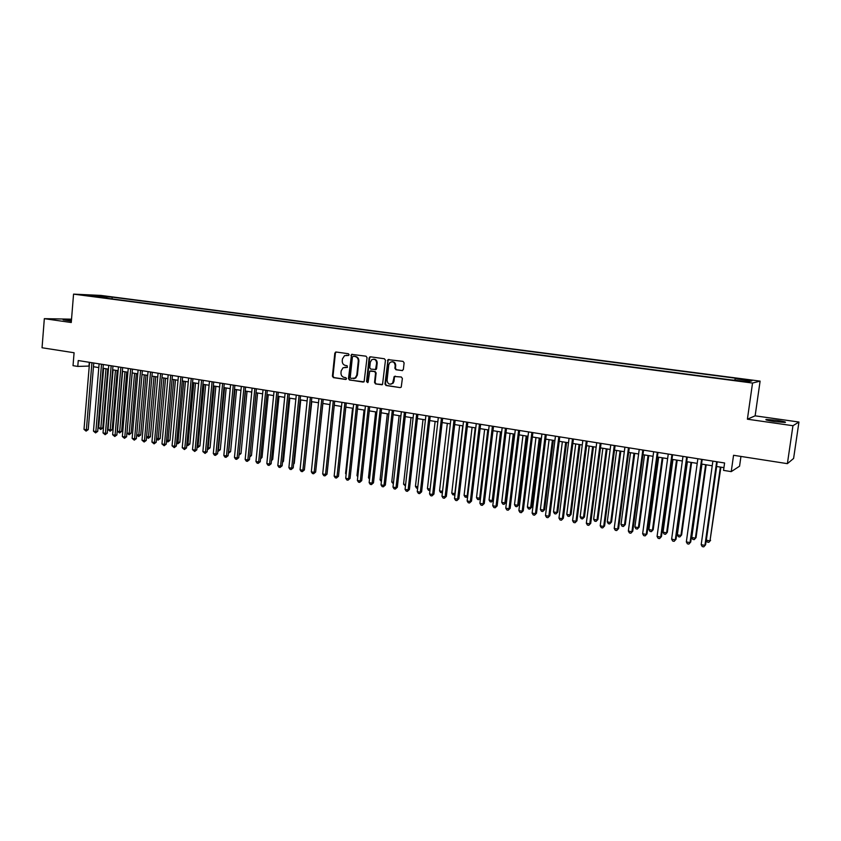 <?xml version="1.0" encoding="UTF-8"?>
<svg xmlns="http://www.w3.org/2000/svg" width="841" height="841" viewBox="0 0 841 841"><rect width="100%" height="100%" fill="white"/><g stroke="black" fill="none" stroke-linecap="round" stroke-linejoin="round"><path stroke-width="1.26" d="M349.078 354.734L348.363 353.725L336.106 352.011L334.823 353.125L332.405 376.179L333.414 377.63L345.64 379.459L346.545 378.681L345.83 377.662L344.242 377.42C342.024 376.842 340.941 375.286 340.983 372.773L341.183 370.849L343.075 367.738L347.407 367.401L347.091 365.698L345.504 365.467C343.286 364.899 342.203 363.354 342.245 360.831L342.445 358.897L344.547 355.659L348.626 355.449L349.078 354.734M776.821 420.332L766.298 419.428C764.69 419.754 767.413 420.468 774.466 421.551L785.052 422.466C786.629 422.119 783.886 421.415 776.821 420.332M71.443 320.263L63.138 319.822L71.369 321.178M747.554 379.669L742.319 379.186L747.554 379.669M402.019 370.629L403.365 369.493L404.111 362.849L403.049 361.367L388.006 359.643L384.968 384.022L386.008 385.493L400.137 387.606L401.231 387.144L402.376 378.482L401.315 376.999L394.24 376.484L392.621 383.17C389.551 385.041 387.701 384.074 387.07 380.258L388.763 364.784L389.94 362.471C392.947 361.041 394.692 362.114 395.175 365.688L394.892 368.284L395.943 369.756L402.482 370.597M71.527 319.17L44.331 318.665L42.05 347.764L74.082 352.747L73.03 365.667L77.771 366.424L78.255 360.547L724.595 462.981L723.544 470.382L731.239 471.622L739.565 466.198L740.953 456.432M792.947 425.714L798.95 422.035L755.134 415.832L747.397 419.196L792.947 425.714L787.386 463.654L733.552 455.286L731.239 471.622M747.397 419.196L752.537 383.044L73.556 294.129L100.909 295.422L760.106 381.12L752.537 383.044M44.331 318.665L71.264 322.513L73.556 294.129M367.044 357.656L366.014 356.185L351.57 354.376L348.458 378.576L349.488 380.027L364.09 381.835L367.044 357.656M370.418 356.805L384.4 358.76L385.451 360.232L382.529 384.484L375.57 383.938L374.539 382.466L375.559 372.983L374.518 371.512L369.735 371.165L368.19 381.909L367.895 382.508L366.55 381.667L369.104 357.94L370.418 356.805M798.95 422.035L793.599 458.45L787.386 463.654M101.036 295.969L108.867 296.726L101.036 295.969M734.887 379.848L735.213 378.702L736.769 378.376L112.189 297.125L107.164 296.894L106.25 298.156M735.213 378.702L751.843 380.878L748.648 381.646L730.114 379.785L90.839 296.137L96.053 296.379L85.582 295.012L107.164 296.894M755.134 415.832L760.106 381.12M77.771 366.424L89.251 366.066M93.456 366.739L98.807 367.591M103.012 368.263L108.426 369.136M112.641 369.809L118.129 370.681M122.355 371.365L127.916 372.248M132.142 372.931L137.777 373.825M142.003 374.508L147.711 375.422M151.948 376.095L157.73 377.02M161.977 377.704L167.832 378.639M172.079 379.323L178.019 380.269M182.276 380.952L188.289 381.919M192.547 382.592L198.655 383.57M202.902 384.253L209.094 385.241M213.351 385.924L219.617 386.934M223.885 387.606L230.234 388.626M234.502 389.309L240.946 390.34M245.215 391.023L251.743 392.074M256.021 392.758L262.634 393.809M266.912 394.503L273.609 395.575M277.898 396.258L284.689 397.341M288.978 398.035L295.864 399.128M300.153 399.822L307.133 400.936M311.422 401.62L318.497 402.755M322.797 403.438L329.956 404.595M334.266 405.278L341.52 406.445M345.83 407.128L353.188 408.305M357.499 408.999L364.962 410.187M369.273 410.881L376.842 412.09M381.152 412.784L388.815 414.014M393.136 414.697L400.905 415.948M405.225 416.631L413.099 417.893M417.42 418.587L425.409 419.869M429.73 420.563L437.825 421.856M442.156 422.55L450.356 423.864M454.687 424.558L463.002 425.882M467.333 426.576L475.764 427.932M480.095 428.616L488.653 429.993M492.984 430.687L501.646 432.074M505.988 432.768L514.766 434.166M519.107 434.86L528.011 436.29M532.353 436.984L541.383 438.434M545.725 439.128L554.881 440.589M559.223 441.283L568.505 442.776M572.847 443.47L582.256 444.973M586.597 445.667L596.143 447.191M600.485 447.885L610.167 449.441M614.508 450.135L624.327 451.701M628.658 452.395L638.613 453.993M642.955 454.687L653.047 456.306M657.389 456.999L667.628 458.639M671.959 459.333L682.345 460.994M686.687 461.688L697.21 463.37M701.552 464.064L712.232 465.777M716.564 466.471L723.933 467.649M89.304 362.292L88.988 366.024M112.032 298.912L112.189 297.125M375.864 369.577L375.927 368.989M96.915 296.936L96.789 295.538M348.552 355.48L346.292 355.27M344.947 367.244L347.312 367.443M336.242 352.022L335.412 353.115L333.004 376.137L334.014 377.588L346.072 379.386M352.347 354.282L351.506 355.365L349.047 378.534L350.066 379.985L363.228 382.087M353.315 356.248L352.4 357.036L350.234 377.399L350.949 378.418L355.207 377.998L356.794 375.097L358.287 361.146C358.329 358.613 357.236 357.057 354.997 356.489L353.63 356.237M353.672 378.66L355.785 377.956L357.372 375.065L356.794 375.097M353.882 356.227L355.575 356.468C357.803 357.036 358.897 358.581 358.865 361.125L357.372 375.065M382.087 384.779L375.57 383.938M370.692 370.934L375.086 371.47L376.127 372.941L375.097 382.413L376.137 383.885M370.524 356.815L369.672 357.919L367.118 381.614L367.727 382.623M376.631 363.133C376.274 359.78 374.644 358.634 371.754 359.706L370.313 362.229L369.735 367.654L370.765 369.125L375.58 369.441L376.631 363.133L377.189 363.102C377.136 360.526 375.938 359.223 373.604 359.181M375.275 369.662L376.137 369.409L376.6 368.526L376.043 368.558M377.189 363.102L376.6 368.526M392.074 361.704C394.44 361.746 395.659 363.06 395.712 365.656L395.428 368.242L396.489 369.725L402.513 370.587M390.844 384.2L393.168 383.118L394.009 381.152L393.462 381.204M395.27 376.116L394.44 377.199L394.009 381.152M388.952 359.401L388.09 360.505L385.514 383.969L386.566 385.451L400.137 387.606M103.653 368.369L98.66 427.754L100.994 428.185L102.791 427.985L107.774 369.031M102.791 427.985L100.71 429.478L106.008 368.747M100.71 429.478L98.66 427.754M91.942 362.713L86.371 429.804L84.005 429.362L89.567 362.334M93.772 363.007L88.221 429.604L86.371 429.804L86.087 431.118L84.005 429.362M88.221 429.604L86.087 431.118M113.093 369.882L108.026 429.488L110.381 429.919L112.158 429.719L117.214 370.534M112.158 429.719L110.087 431.212L115.469 370.261M110.087 431.212L108.026 429.488M122.607 371.396L117.467 431.233L119.843 431.675L121.609 431.465L126.739 372.058M121.609 431.465L119.538 432.968L125.004 371.785M119.538 432.968L117.467 431.233M132.195 372.931L126.991 432.999L129.377 433.441L131.133 433.22L136.326 373.593M131.133 433.22L129.051 434.734L134.602 373.32M129.051 434.734L126.991 432.999M136.715 434.797L140.72 434.997L145.998 375.149M140.72 434.997L138.649 436.521L144.284 374.876M138.649 436.521L136.705 434.944M101.519 364.237L95.863 431.58L93.477 431.139L99.112 363.848M103.327 364.521L97.703 431.37L95.863 431.58L95.569 432.894L93.477 431.139M97.703 431.37L95.569 432.894M111.17 365.761L105.43 433.367L103.033 432.915L108.741 365.383M112.967 366.045L107.259 433.157L105.43 433.367L105.136 434.681L103.033 432.915M107.259 433.157L105.136 434.681M120.894 367.307L115.07 435.165L112.652 434.723L118.455 366.918M122.67 367.591L116.888 434.955L115.07 435.165L114.765 436.49L112.652 434.723M116.888 434.955L114.765 436.49M130.702 368.863L124.794 436.984L122.355 436.532L128.242 368.463M132.468 369.136L126.602 436.763L124.794 436.984L124.479 438.308L122.355 436.532M126.602 436.763L124.479 438.308M146.586 436.626L150.392 436.784L155.743 376.705M150.392 436.784L148.331 438.319L154.05 376.432M148.331 438.319L146.555 436.994M140.584 370.429L134.602 438.813L132.142 438.361L138.103 370.029M142.339 370.702L136.389 438.592L134.602 438.813L134.266 440.148L132.142 438.361M136.389 438.592L134.266 440.148M156.542 438.466L160.147 438.592L165.561 378.271M160.147 438.592L158.076 440.127L163.89 378.008M158.076 440.127L156.479 439.065M150.55 372.006L144.473 440.663L142.003 440.2L148.048 371.606M152.284 372.279L146.25 440.432L144.473 440.663L144.126 441.998L142.003 440.2M146.25 440.432L144.126 441.998M166.571 440.316L169.966 440.4L175.464 379.859M169.966 440.4L167.906 441.945L173.803 379.596M167.906 441.945L166.486 441.157M160.589 373.593L154.439 442.524L151.937 442.061L158.076 373.194M162.313 373.867L156.195 442.282L154.439 442.524L154.082 443.859L151.937 442.061M156.195 442.282L154.082 443.859M176.684 442.187L179.869 442.229L185.441 381.457M179.869 442.229L177.808 443.785L183.801 381.194M177.808 443.785L176.578 443.26M170.723 375.202L164.479 444.405L161.966 443.932L168.179 374.802M172.426 375.475L166.224 444.153L164.479 444.405L164.111 445.741L161.966 443.932M166.224 444.153L164.111 445.741M186.87 444.08L189.856 444.08L195.501 383.065M189.856 444.08L187.795 445.635L193.872 382.813M187.795 445.635L186.755 445.394M180.931 376.821L174.602 446.287L172.069 445.814L178.376 376.411M182.623 377.083L176.326 446.045L174.602 446.287L174.213 447.633L172.069 445.814M176.326 446.045L174.213 447.633M197.151 445.982L199.916 445.94L205.646 384.694M199.916 445.94L197.866 447.507L204.037 384.432M197.866 447.507L197.025 447.349M191.233 378.45L184.81 448.2L182.245 447.717L188.647 378.04M192.904 378.713L186.513 447.948L184.81 448.2L184.41 449.546L182.245 447.717M186.513 447.948L184.41 449.546M207.517 447.896L210.071 447.811L215.864 386.324M210.071 447.811L208.011 449.388L214.276 386.072M208.011 449.388L207.391 449.273M201.609 380.1L195.101 450.124L192.515 449.641L199.012 379.68M203.27 380.363L196.794 449.861L195.101 450.124L194.691 451.47L192.515 449.641M196.794 449.861L194.691 451.47M217.966 449.83L220.289 449.704L226.176 387.974M220.289 449.704L218.239 451.291L224.6 387.722M212.079 381.761L205.477 452.059L202.87 451.575L209.462 381.341M213.719 382.014L207.149 451.796L205.477 452.059L205.046 453.415L202.87 451.575M207.149 451.796L205.046 453.415M228.51 451.775L230.602 451.606L236.573 389.646M230.602 451.606L228.563 453.204L235.007 389.394M222.634 383.433L215.937 454.014L213.309 453.52L219.995 383.012M224.263 383.685L217.598 453.741L215.937 454.014L215.496 455.37L214.444 455.17L213.309 453.52M217.598 453.741L215.496 455.37M239.128 453.741L240.999 453.53L247.044 391.317M239.012 454.97L245.509 391.076M240.999 453.53L239.002 455.128M233.283 385.115L226.481 455.99L223.843 455.496L230.613 384.694M234.881 385.367L228.132 455.706L226.481 455.99L226.029 457.346L224.978 457.147L223.843 455.496M228.132 455.706L226.029 457.346M249.851 455.727L251.48 455.465L257.609 393.01M249.819 456.011L256.084 392.768M251.48 455.465L249.714 457.031M244.016 386.818L237.12 457.977L234.46 457.472L241.325 386.387M245.604 387.07L238.749 457.693L237.12 457.977L236.657 459.333L235.596 459.133L234.46 457.472M238.749 457.693L236.657 459.333M260.657 457.672L262.045 457.42L268.258 394.713M262.045 457.42L260.531 458.944M254.844 388.531L247.853 459.974L245.162 459.48L252.132 388.1M256.41 388.784L249.462 459.691L247.853 459.974L247.37 461.341L246.297 461.141L245.162 459.48M249.462 459.691L247.37 461.341M271.559 459.596L272.705 459.386L279.002 396.437M272.705 459.386L271.454 460.721M265.767 390.266L258.671 462.003L255.958 461.488L263.023 389.835M267.301 390.508L260.258 461.709L258.671 462.003L258.176 463.37L257.094 463.16L255.958 461.488M260.258 461.709L258.176 463.37M282.565 461.541L283.449 461.373L289.83 398.171M283.449 461.373L282.471 462.413M276.773 392.011L269.583 464.043L266.839 463.528L274.008 391.57M278.297 392.253L271.149 463.738L269.583 464.043L269.067 465.409L267.974 465.199L266.839 463.528M271.149 463.738L269.067 465.409M293.656 463.496L294.276 463.38L300.752 399.917M294.276 463.38L293.593 464.106M287.874 393.767L280.579 466.093L277.824 465.578L285.088 393.325M289.388 394.009L282.134 465.788L280.579 466.093L280.053 467.47L278.949 467.26L277.824 465.578M282.134 465.788L280.053 467.47M304.841 465.472L311.769 401.683M299.081 395.543L291.68 468.164L288.894 467.649L296.274 395.102M300.563 395.775L293.215 467.848L291.68 468.164L291.133 469.541L290.029 469.341L288.894 467.649M293.215 467.848L291.133 469.541M316.132 467.449L322.87 403.459M310.382 397.33L302.876 470.256L300.069 469.73L307.543 396.889M311.843 397.572L304.379 469.94L302.876 470.256L302.318 471.643L301.194 471.433L300.069 469.73M304.379 469.94L302.318 471.643M329.872 404.574L323.186 469.299M321.777 399.139L314.166 472.369L311.328 471.843L318.918 398.687M323.217 399.37L315.648 472.043L314.166 472.369L313.588 473.756L312.453 473.536L311.328 471.843M315.648 472.043L313.588 473.756M341.173 406.382L334.644 471.423M333.267 400.968L325.551 474.492L322.692 473.956L330.387 400.505M334.686 401.189L327.023 474.166L325.551 474.492L324.962 475.88L323.817 475.67L322.692 473.956M327.023 474.166L324.962 475.88M352.558 408.211L345.588 473.441L346.219 473.557M346.145 474.282L345.588 473.441M344.863 402.797L337.031 476.637L334.15 476.101L341.961 402.345M346.261 403.018L338.481 476.3L337.031 476.637L336.432 478.035L335.275 477.814L334.15 476.101M338.481 476.3L336.432 478.035M364.048 410.051L356.983 475.554L357.888 475.722M357.772 476.773L356.983 475.554M375.643 411.901L368.474 477.677L369.662 477.898M369.514 479.286L368.474 477.677M387.323 413.772L380.058 479.822L381.541 480.095M381.372 481.567L380.058 479.822M356.563 404.658L348.626 478.802L345.714 478.266L353.63 404.195M357.94 404.878L350.045 478.455L348.626 478.802L347.995 480.2L346.839 479.98L345.714 478.266M350.045 478.455L347.995 480.2M368.369 406.529L360.305 480.989L357.383 480.442L365.404 406.056M369.725 406.739L361.714 480.642L360.305 480.989L359.675 482.387L358.497 482.166L357.383 480.442M361.714 480.642L359.675 482.387M380.279 408.411L372.1 483.197L369.146 482.639L377.294 407.938M381.604 408.621L373.488 482.829L372.1 483.197L371.449 484.595L370.261 484.374L369.146 482.639M373.488 482.829L371.449 484.595M399.118 415.664L391.748 481.988L393.525 482.314M393.357 483.785L391.748 481.988M392.295 410.313L384.001 485.415L381.015 484.858L389.278 409.84M393.599 410.524L385.357 485.047L384.001 485.415L383.328 486.823L382.129 486.603L381.015 484.858M385.357 485.047L383.328 486.823M411.018 417.567L403.543 484.164L405.614 484.553M405.446 486.035L403.543 484.164M404.416 412.237L396.006 487.654L392.989 487.097L401.367 411.754M405.688 412.437L397.341 487.286L396.006 487.654L395.312 489.073L394.103 488.842L392.989 487.097M397.341 487.286L395.312 489.073M423.012 419.48L415.443 486.371L417.809 486.813M417.641 488.295L416.526 488.085L415.443 486.371M416.642 414.171L408.116 489.925L405.078 489.357L413.572 413.688M417.893 414.371L409.42 489.536L408.116 489.925L407.401 491.333L406.192 491.102L405.078 489.357M409.42 489.536L407.401 491.333M435.123 421.425L427.438 488.589L430.119 489.084M429.961 490.471L428.532 490.314L427.438 488.589M430.014 489.988L429.73 490.545M428.984 416.137L420.332 492.206L417.262 491.628L425.893 415.643M430.214 416.327L421.614 491.817L420.332 492.206L419.606 493.625L418.376 493.394L417.262 491.628M421.614 491.817L419.606 493.625M447.338 423.38L439.549 490.829L442.545 491.386M442.408 492.553L440.631 492.563L439.549 490.829M442.524 491.512L441.851 492.784M441.441 418.103L432.663 494.508L429.562 493.93L438.308 417.609M442.639 418.292L433.924 494.109L432.663 494.508L431.917 495.927L430.676 495.696L429.562 493.93M433.924 494.109L431.917 495.927M459.659 425.346L451.764 493.089L454.834 493.656L462.76 425.84M454.992 494.403L452.847 494.834L451.764 493.089M454.066 495.055L455.097 493.572M454.003 420.101L445.099 496.831L441.977 496.253L450.85 419.596M455.181 420.29L446.34 496.432L445.099 496.831L444.332 498.25L443.091 498.019L441.977 496.253M446.34 496.432L444.332 498.25M472.095 427.344L464.085 495.37L467.175 495.938L475.218 427.838M467.701 496.264L466.871 497.189L465.168 497.115L464.085 495.37M466.398 497.346L467.764 495.748M466.692 422.108L457.651 499.176L454.508 498.587L463.507 421.604M467.838 422.287L458.871 498.766L456.873 500.605L455.612 500.374L454.508 498.587M458.871 498.766L456.873 500.605M484.637 429.352L476.511 497.672L479.643 498.25L487.791 429.856M480.526 498.135L478.844 499.659L477.593 499.428L476.511 497.672M478.844 499.659L480.547 497.925M479.486 424.137L470.319 501.541L467.144 500.952L476.279 423.633M480.61 424.316L471.507 501.12L469.52 502.971L468.248 502.739L467.144 500.952M471.507 501.12L469.52 502.971M497.294 431.37L489.063 499.996L492.216 500.574L493.331 500.164L501.53 432.053M493.331 500.164L491.396 501.982L492.216 500.574L500.479 431.885M491.396 501.982L490.135 501.751L489.063 499.996M492.405 426.187L483.112 503.938L479.906 503.339L489.168 425.672M493.499 426.355L484.269 503.507L482.282 505.367L480.999 505.126L479.906 503.339M484.269 503.507L482.282 505.367M510.077 433.42L501.72 502.329L504.905 502.918L505.988 502.508L514.303 434.093M505.988 502.508L504.064 504.337L504.905 502.918L513.283 433.935M504.064 504.337L502.792 504.095L501.72 502.329M505.441 428.248L496.011 506.345L492.773 505.735L502.172 427.733M506.503 428.416L497.147 505.914L495.17 507.785L493.877 507.543L492.773 505.735M497.147 505.914L495.17 507.785M522.965 435.48L514.492 504.695L517.699 505.294L518.76 504.863L527.202 436.164M518.76 504.863L516.847 506.713L517.699 505.294L526.203 435.995M516.847 506.713L515.565 506.471L514.492 504.695M518.603 430.34L509.036 508.773L505.767 508.164L515.302 429.814M519.643 430.497L510.14 508.332L508.174 510.224L506.871 509.972L505.767 508.164M510.14 508.332L508.174 510.224M535.969 437.562L527.381 507.081L530.618 507.68L531.659 507.249L540.206 438.245M531.659 507.249L529.746 509.099L530.618 507.68L539.249 438.087M529.746 509.099L528.453 508.858L527.381 507.081M531.89 432.442L522.177 511.233L518.886 510.613L528.558 431.917M532.889 432.6L523.26 510.781L521.294 512.674L519.98 512.432L518.886 510.613M523.26 510.781L521.294 512.674M549.099 439.664L540.395 509.488L543.664 510.098L544.663 509.657L553.336 440.348M544.663 509.657L542.76 511.517L543.664 510.098L552.411 440.19M542.76 511.517L541.457 511.275L540.395 509.488M545.294 434.566L535.444 513.714L532.122 513.094L541.93 434.03M546.272 434.723L536.495 513.252L534.54 515.165L533.215 514.913L532.122 513.094M536.495 513.252L534.54 515.165M562.356 441.788L553.515 511.917L556.816 512.526L557.793 512.074L566.592 442.461M557.793 512.074L555.901 513.956L556.816 512.526L565.688 442.324M555.901 513.956L554.576 513.714L553.515 511.917M558.834 436.71L548.837 516.216L545.483 515.586L555.438 436.174M559.77 436.857L549.856 515.743L547.912 517.667L546.576 517.415L545.483 515.586M549.856 515.743L547.912 517.667M575.728 443.932L566.771 514.366L570.103 514.986L571.039 514.524L579.964 444.605M571.039 514.524L569.157 516.416L570.103 514.986L579.092 444.469M569.157 516.416L567.833 516.174L566.771 514.366M572.5 438.876L562.356 518.739L558.971 518.109L569.063 438.329M573.404 439.023L563.344 518.266L561.41 520.201L560.053 519.938L558.971 518.109M563.344 518.266L561.41 520.201M589.226 446.087L580.143 516.847L583.507 517.467L584.421 517.005L593.473 446.771M584.421 517.005L582.54 518.897L583.507 517.467L592.621 446.634M582.54 518.897L581.194 518.655L580.143 516.847M586.293 441.062L576.011 521.294L572.584 520.653L582.834 440.516M587.176 441.199L576.958 520.8L575.034 522.755L573.667 522.492L572.584 520.653M576.958 520.8L575.034 522.755M602.86 448.274L593.641 519.339L597.026 519.969L597.919 519.496L607.097 448.947M597.919 519.496L596.048 521.409L597.026 519.969L606.287 448.821M596.048 521.409L594.692 521.157L593.641 519.339M600.222 443.27L589.783 523.869L586.335 523.218L596.721 442.713M601.063 443.407L590.708 523.365L588.795 525.331L587.407 525.068L586.335 523.218M590.708 523.365L588.795 525.331M616.611 450.471L607.265 521.862L610.682 522.492L611.544 522.009L620.847 451.154M611.544 522.009L609.683 523.932L610.682 522.492L620.069 451.028M609.683 523.932L608.316 523.68L607.265 521.862M614.277 445.499L603.701 526.466L600.211 525.814L610.755 444.942M615.097 445.625L604.584 525.961L602.682 527.927L601.283 527.664L600.211 525.814M604.584 525.961L602.682 527.927M630.498 452.689L621.015 524.406L624.474 525.047L625.294 524.553L634.734 453.373M625.294 524.553L623.444 526.487L624.474 525.047L633.988 453.257M623.444 526.487L622.067 526.235L621.015 524.406M628.479 447.748L617.736 529.084L614.214 528.432L624.916 447.181M629.257 447.875L618.598 528.568L616.705 530.555L615.297 530.293L614.214 528.432M618.598 528.568L616.705 530.555M644.521 454.939L634.892 526.981L638.382 527.622L639.171 527.118L648.758 455.612M639.171 527.118L637.331 529.073L638.382 527.622L648.043 455.507M637.331 529.073L635.943 528.81L634.892 526.981M642.818 450.019L631.917 531.733L628.364 531.07L639.223 449.451M643.565 450.145L632.747 531.218L630.855 533.215L629.436 532.942L628.364 531.07M632.747 531.218L630.855 533.215M658.671 457.199L648.905 529.567L652.437 530.219L653.194 529.714L662.908 457.882M653.194 529.714L651.365 531.67L652.437 530.219L662.224 457.777M651.365 531.67L649.956 531.407L648.905 529.567M657.294 452.321L646.235 534.413L642.65 533.741L653.667 451.743M658.009 452.426L647.023 533.877L645.152 535.885L643.712 535.622L642.65 533.741M647.023 533.877L645.152 535.885M672.958 459.491L663.055 532.185L666.619 532.847L667.333 532.321L677.194 460.164M667.333 532.321L665.515 534.298L666.619 532.847L676.553 460.069M665.515 534.298L664.096 534.035L663.055 532.185M671.917 454.634L660.7 537.115L657.073 536.432L668.248 454.056M672.59 454.739L661.447 536.569L659.586 538.597L658.135 538.324L657.073 536.432M661.447 536.569L659.586 538.597M687.381 461.804L677.341 534.834L680.937 535.496L681.62 534.96L691.617 462.476M681.62 534.96L679.812 536.957L680.937 535.496L691.018 462.382M679.812 536.957L678.382 536.684L677.341 534.834M686.687 456.978L675.302 539.838L671.633 539.155L682.976 456.39M687.318 457.073L676.017 539.291L674.156 541.331L672.695 541.057L671.633 539.155M676.017 539.291L674.156 541.331M701.951 464.127L691.765 537.504L695.391 538.166L696.043 537.63L706.188 464.81M696.043 537.63L694.245 539.628L695.391 538.166L705.62 464.716M694.245 539.628L692.795 539.365L691.765 537.504M701.594 459.333L690.04 542.592L686.34 541.909L697.851 458.744M702.193 459.428L690.724 542.035L688.874 544.085L687.402 543.812L686.34 541.909M690.724 542.035L688.874 544.085M716.658 466.482L706.324 540.195L709.993 540.868L720.895 467.165M710.603 540.321L708.816 542.34L709.993 540.868L720.359 467.081M708.816 542.34L707.355 542.067L706.324 540.195M716.658 461.73L704.937 545.378L701.194 544.684L712.874 461.131M717.215 461.814L705.578 544.8L703.738 546.871L702.246 546.587L701.194 544.684M705.578 544.8L703.738 546.871M347.165 355.28L346.576 355.301M345.893 367.244L345.315 367.275M334.014 377.588L333.414 377.63M333.004 376.137L332.405 376.179M335.412 353.115L334.823 353.125M350.066 379.985L349.488 380.027M349.047 378.534L348.458 378.576M351.506 355.365L350.928 355.386M358.865 361.125L358.287 361.146M355.575 356.468L354.997 356.489M375.097 382.413L374.539 382.466M376.127 372.941L375.559 372.983M375.086 371.47L374.518 371.512M371.133 370.902L370.576 370.934M367.118 381.614L366.55 381.667M369.672 357.919L369.104 357.94M396.489 369.725L395.943 369.756M395.428 368.242L394.892 368.284M395.712 365.656L395.175 365.688M394.44 377.199L393.893 377.241M386.566 385.451L386.008 385.493M385.514 383.969L384.968 384.022M388.09 360.505L387.533 360.526M336.116 352.074L335.527 352.095M352.148 354.366L351.57 354.376M355.785 377.956L355.207 377.998M376.137 369.409L375.58 369.441M370.24 356.952L369.672 356.973M393.168 383.118L392.621 383.17M394.776 376.442L394.24 376.484M388.553 359.612L388.006 359.643"/></g></svg>
